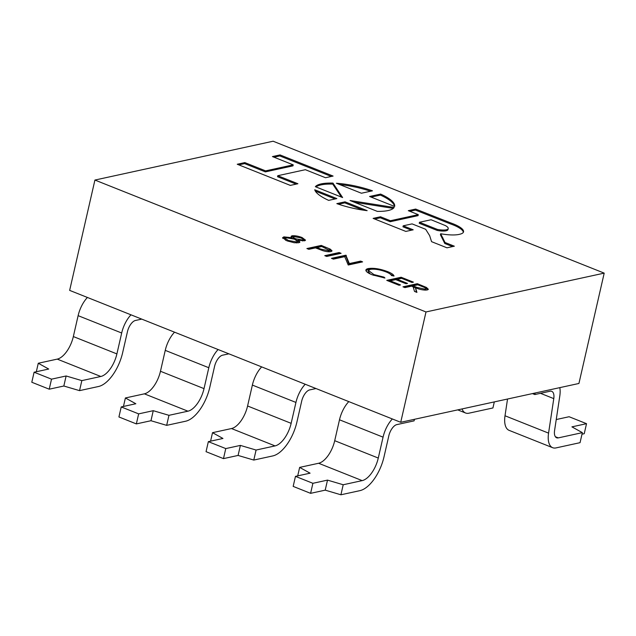 <?xml version="1.0" encoding="UTF-8"?>
<svg xmlns="http://www.w3.org/2000/svg" width="636" height="636" viewBox="0 0 636 636"><rect width="100%" height="100%" fill="white"/><g stroke="black" fill="none" stroke-linecap="round" stroke-linejoin="round"><path stroke-width="0.95" d="M463.35 232.331A23.381 6.32 12.9 0 0 453.094 224.89A23.381 6.32 12.9 0 0 450.201 223.816L450.431 222.815L415.666 209.069L408.288 210.675L418.273 214.65L390.409 220.724L380.495 216.773L373.117 218.387L405.824 231.417L413.201 229.811L403.192 225.82L412.08 223.888L425.683 229.302L429.666 235.67L431.574 241.672L446.973 247.809L454.343 246.204L445.017 242.483L440.653 233.762A26.481 7.155 12.9 0 0 460.027 234.167A23.381 6.32 12.9 0 0 463.541 231.846A23.381 6.32 12.9 0 0 453.317 223.888A23.381 6.32 12.9 0 0 450.431 222.815M94.923 180.052L69.65 290.382L400.72 422.296L578.927 383.468L604.2 273.13L273.122 141.216L94.923 180.052L425.993 311.958L604.2 273.13M308.85 249.328L306.894 248.549L321.267 245.417L330.283 249.145L332.056 250.87L330.815 251.602C328.812 251.983 326.149 251.673 322.826 250.664L315.488 247.881L308.85 249.328M336.826 203.623A41.03 11.09 12.9 0 0 367.163 210.659L345.022 201.835L336.826 203.623M305.367 169.701L325.513 177.722L333.097 176.069L280.023 154.922L272.439 156.575L293.22 164.859L265.61 170.877L244.828 162.593L237.244 164.247L290.318 185.394L297.902 183.74L277.757 175.711L305.367 169.701M372.465 190.824A41.03 11.09 12.9 0 0 336.388 183.255L361.423 193.233L372.465 190.824M332.962 183.089A41.03 11.09 12.9 0 0 315.353 186.69L342.613 197.558L332.962 183.089L332.731 184.098A41.03 11.09 12.9 0 0 315.933 186.928M314.725 189.767A41.03 11.09 12.9 0 0 328.661 200.372L336.857 198.583L314.725 189.767M394.622 206.462A41.03 11.09 12.9 0 0 394.638 206.382A41.03 11.09 12.9 0 0 380.63 194.075L369.588 196.484L394.622 206.462M377.315 211.383A41.03 11.09 12.9 0 0 394.153 207.471L350.046 200.515L377.315 211.383M404.909 287.599L402.954 286.82L417.327 283.696L426.43 287.44L428.354 289.293L427.169 289.984C423.735 290.326 419.863 289.587 415.547 287.75L416.922 292.385L414.505 291.423L413.13 286.788L411.548 286.16L404.909 287.599M399.05 285.262L386.76 280.373L401.133 277.24L413.416 282.138L411.945 282.456L401.61 278.337L397.19 279.299L407.525 283.418L406.046 283.743L395.719 279.625L390.186 280.826L400.521 284.944L399.05 285.262M365.978 270.769C365.589 269.696 366.376 268.956 368.339 268.551C373.69 267.812 380.082 268.821 387.531 271.588C391.466 273.154 393.636 274.633 394.026 276.032L391.45 275.539C390.989 274.362 389.145 273.138 385.933 271.866C379.827 269.6 374.58 268.758 370.2 269.354L368.363 270.443L373.904 274.569L384.08 277.145L384.939 278.012L372.45 274.895C368.816 273.48 366.662 272.105 365.978 270.769L365.891 270.022M344.712 256.658L333.423 259.122L331.467 258.343L345.841 255.211L349.331 263.574L360.644 261.102L362.6 261.881L348.226 265.013L344.712 256.658M326.721 256.451L324.765 255.672L339.139 252.54L341.095 253.319L326.721 256.451M302.052 237.53L305.519 240.138L304.501 240.813L298.403 240.233L299.922 242.046L298.793 242.745L294.166 242.737L286.812 240.774L282.607 237.705L283.879 236.87L292.115 237.729L291.081 236.377L291.98 235.797C294.905 235.519 298.26 236.091 302.052 237.53L301.846 238.428M425.993 311.958L400.72 422.296M535.178 393L534.82 394.551L550.068 391.227A10.685 5.128 -68.3 0 1 551.73 391.331A10.685 5.128 -68.3 0 1 553.781 398.621L548.566 433.124A21.378 10.256 111.7 0 0 552.684 447.712A21.378 10.256 111.7 0 0 555.999 447.911L580.056 442.672L582.353 432.639L558.297 437.886A10.685 5.128 -68.3 0 1 556.635 437.783A10.685 5.128 -68.3 0 1 554.584 430.493L559.799 395.99A21.378 10.256 111.7 0 0 559.807 387.634M532.427 393.597L534.82 394.551M582.353 432.639L571.923 426.859L586.527 423.679L584.23 433.704L581.996 434.197M556.238 419.537L569.101 416.731L586.527 423.679M507.536 399.018L505.008 415.769A21.378 10.256 111.7 0 0 509.118 430.357L552.684 447.712M392.356 418.965A21.378 10.256 111.7 0 0 383.063 437.155L378.277 458.055A21.378 10.256 -68.3 0 1 362.178 480.617L343.209 484.751L340.912 494.784L359.881 490.65A32.062 15.375 111.7 0 0 384.025 456.799L388.668 436.503A10.709 5.136 -68.3 0 1 397.198 424.538L414.1 420.857L414.457 419.307M340.912 494.784L325.211 490.149L327.508 480.116L343.209 484.751M310.599 493.337L312.896 483.304L295.47 476.364L293.172 486.389L310.599 493.337L325.211 490.149M348.798 401.61A21.378 10.256 111.7 0 0 339.497 419.792L334.711 440.692A21.378 10.256 -68.3 0 1 318.62 463.262L299.651 467.396L310.082 473.176L295.47 476.364M312.896 483.304L327.508 480.116M299.651 467.396L297.704 475.871M462.03 408.94A21.378 10.256 111.7 0 0 465.56 412.995A21.378 10.256 111.7 0 0 468.875 413.201L492.932 407.962L494.315 401.904M305.232 384.247A21.378 10.256 111.7 0 0 295.939 402.437L291.145 423.338A21.378 10.256 -68.3 0 1 275.054 445.908L256.085 450.042L253.788 460.067L272.757 455.933A32.062 15.375 111.7 0 0 296.901 422.089L301.544 401.785A10.709 5.136 -68.3 0 1 310.074 389.828L315.989 388.54M253.788 460.067L238.087 455.44L240.384 445.407L256.085 450.042M223.475 458.62L225.772 448.587L208.346 441.646L206.048 451.679L223.475 458.62L238.087 455.44M261.674 366.893A21.378 10.256 111.7 0 0 252.373 385.082L247.587 405.983A21.378 10.256 -68.3 0 1 231.496 428.545L212.527 432.679L222.958 438.466L208.346 441.646M225.772 448.587L240.384 445.407M212.527 432.679L210.58 441.161M218.108 349.538A21.378 10.256 111.7 0 0 208.807 367.727L204.021 388.628A21.378 10.256 -68.3 0 1 187.93 411.19L168.961 415.324L166.664 425.357L185.633 421.223A32.062 15.375 111.7 0 0 209.769 387.372L214.419 367.075A10.709 5.136 -68.3 0 1 222.95 355.111L228.865 353.823M166.664 425.357L150.963 420.722L153.26 410.689L168.961 415.324M136.35 423.91L138.648 413.877L121.222 406.937L118.924 416.962L136.35 423.91L150.963 420.722M174.542 332.183A21.378 10.256 111.7 0 0 165.249 350.364L160.463 371.265A21.378 10.256 -68.3 0 1 144.372 393.835L125.395 397.969L135.834 403.749L121.222 406.937M138.648 413.877L153.26 410.689M125.395 397.969L123.456 406.444M363.005 210.095L344.799 202.844L338.519 204.212M344.799 202.844L345.022 201.835M452.57 246.585L444.787 243.485L440.422 234.764L440.653 233.762M442.648 238.913L442.879 237.904M444.787 243.485L445.017 242.483M411.42 230.192L402.962 226.821L403.192 225.82M418.273 214.65L418.043 215.652L390.178 221.725L380.264 217.782L374.668 218.999M380.264 217.782L380.495 216.773M390.178 221.725L390.409 220.724M450.201 223.816L415.435 210.071L409.838 211.287M415.435 210.071L415.666 209.069M419.458 222.274L419.227 223.284L437.171 230.423A12.108 3.267 12.9 0 0 447.983 229.572L448.213 228.57A12.108 3.267 12.9 0 0 445.399 225.589L431.065 219.746L419.458 222.274L437.401 229.413A12.108 3.267 12.9 0 0 448.213 228.57M437.171 230.423L437.401 229.413M296.13 184.122L277.535 176.721L277.757 175.711M293.22 164.859L292.989 165.861L265.379 171.879L244.606 163.595L238.794 164.859M244.606 163.595L244.828 162.593M265.379 171.879L265.61 170.877M331.316 176.458L279.792 155.931L273.989 157.195M279.792 155.931L280.023 154.922M370.542 191.245A41.03 11.09 12.9 0 0 339.632 184.551M341.389 197.065L332.731 184.098M335.085 198.973L315.329 191.102M394.471 206.398A41.03 11.09 12.9 0 0 380.4 195.085L380.63 194.075M380.4 195.085L371.138 197.104M393.31 208.377L354.363 202.24M404.504 287.44L417.097 284.697L417.327 283.696M417.097 284.697L417.51 284.856M425.412 288.068L426.2 288.442L426.43 287.44M426.2 288.442L427.964 289.714M416.326 292.147L415.547 287.75M425.214 290.143L425.874 288.784L425.214 289.205C426.382 288.529 425.277 287.599 421.891 286.423L417.812 284.793L413.018 285.834L416.985 287.432L425.214 289.205L424.999 290.135M413.193 287.003L415.507 287.933M412.828 286.669L413.018 285.834M388.31 280.985L400.903 278.242L401.133 277.24M400.903 278.242L401.308 278.401M396.999 280.134L397.19 279.299M389.995 281.661L390.186 280.826M387.332 272.454L387.531 271.588M389.168 273.393L393.096 275.857M368.363 270.443L368.133 271.453L370.335 273.989M373.722 275.38L373.904 274.569M383.913 277.892L384.08 277.145M365.907 270.546L368.109 269.553L368.339 268.551M368.109 269.553L370.669 269.259M333.018 258.955L345.61 256.213L345.841 255.211M345.61 256.213L346.024 256.372L346.254 255.37M346.024 256.372L349.1 264.576L349.331 263.574M349.1 264.576L360.413 262.111L360.644 261.102M360.413 262.111L360.819 262.27M326.316 256.284L338.909 253.541L339.139 252.54M338.909 253.541L339.322 253.708M308.444 249.169L321.037 246.418L321.267 245.417M321.037 246.418L321.45 246.585M329.106 249.694L330.052 250.147L330.283 249.145M330.052 250.147L331.65 251.315M328.82 251.769L329.535 250.385L321.744 246.522L316.959 247.563L320.743 249.089L328.86 250.823L329.535 250.385M328.637 251.769L328.86 250.823M320.56 249.869L320.743 249.089M316.768 248.398L316.959 247.563M299.54 242.483L298.173 241.235L298.403 240.233M282.686 238.254L283.648 237.872L283.879 236.87M283.648 237.872L285.564 237.721M291.972 238.333L292.115 237.729M291.256 236.95L291.98 235.797M291.749 236.799L293.586 236.687M302.585 238.858L305.145 240.583M296.599 242.92L297.576 241.473L294.516 239.184L285.787 237.657L284.777 239.16L285.699 240.305M296.766 242.92L297.576 241.473M296.44 240.122L298.308 240.654M302.394 240.901L302.601 240.018C303.634 239.502 302.919 238.77 300.47 237.808L293.911 236.576L293.14 237.936L293.967 238.977M302.68 240.917L303.141 239.661L302.601 240.018L295.939 238.85L295.74 239.732M293.911 236.576C292.894 237.109 293.57 237.864 295.939 238.85M288.124 241.267L288.307 240.464L296.813 241.966M285.007 238.158L288.307 240.464M49.226 389.192L51.524 379.159L34.098 372.219L31.8 382.252L49.226 389.192L63.831 386.012L66.128 375.979L81.837 380.614L79.54 390.639L98.508 386.505A32.062 15.375 111.7 0 0 122.645 352.662L127.295 332.366A10.709 5.136 -68.3 0 1 135.826 320.401L141.741 319.113M51.524 379.159L66.128 375.979M34.098 372.219L48.71 369.039L38.271 363.251L36.332 371.734M79.54 390.639L63.831 386.012M130.984 314.82A21.378 10.256 111.7 0 0 121.683 333.01L116.897 353.91A21.378 10.256 -68.3 0 1 100.806 376.48L81.837 380.614M87.418 297.465A21.378 10.256 111.7 0 0 78.125 315.655L73.339 336.555A21.378 10.256 -68.3 0 1 57.248 359.117L38.271 363.251M555.363 436.717L558.297 437.886M505.008 415.769L548.566 433.124M540.473 393.318L553.781 398.621M318.62 463.262L362.178 480.617M334.711 440.692L378.277 458.055M339.497 419.792L383.063 437.155M231.496 428.545L275.054 445.908M247.587 405.983L291.145 423.338M252.373 385.082L295.939 402.437M144.372 393.835L187.93 411.19M160.463 371.265L204.021 388.628M165.249 350.364L208.807 367.727M421.493 286.264L421.684 285.429M416.803 288.235L416.985 287.432M325.346 247.953L325.537 247.118M57.248 359.117L100.806 376.48M73.339 336.555L116.897 353.91M78.125 315.655L121.683 333.01M457.721 409.878L465.56 412.995"/></g></svg>
